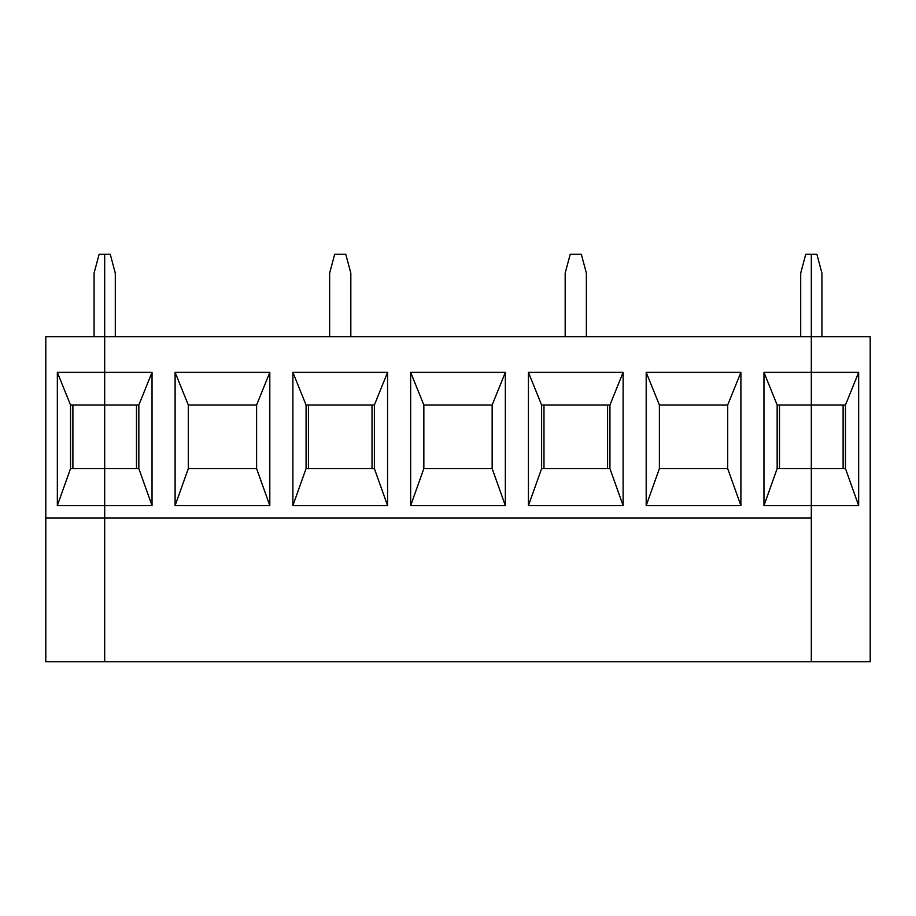 <?xml version="1.0" encoding="UTF-8"?>
<svg xmlns="http://www.w3.org/2000/svg" width="916" height="916" viewBox="0 0 916 916"><rect width="100%" height="100%" fill="white"/><g stroke="black" fill="none" stroke-linecap="round" stroke-linejoin="round"><path stroke-width="1.37" d="M104.687 254.259L104.687 661.741L45.8 661.741L45.8 336.699L104.687 336.699L104.687 254.259L99.134 254.259L94.085 273.094L94.085 336.699L94.085 273.094L99.134 254.259L104.687 254.259L104.687 336.699L45.8 336.699L45.8 518.067L104.687 518.067L104.687 505.586L57.342 505.586L57.342 372.365L104.687 372.365L104.687 254.259L110.241 254.259L115.29 273.094L115.29 336.699L115.29 273.094L110.241 254.259L104.687 254.259M104.687 505.586L104.687 468.603L70.532 468.603L57.342 505.586L104.687 505.586L104.687 404.998L70.532 404.998L104.687 404.998L104.687 372.365L57.342 372.365L70.532 404.998L57.342 372.365L57.342 505.586L70.532 468.603L104.687 468.603L104.687 336.699L811.313 336.699L811.313 254.259L816.866 254.259L811.313 254.259L811.313 336.699L870.2 336.699L811.313 336.699L811.313 372.365L811.313 336.699L104.687 336.699L104.687 404.998L138.843 404.998L104.687 404.998L104.687 518.067L45.8 518.067L45.8 661.741L104.687 661.741L104.687 505.586L152.033 505.586L152.033 372.365L104.687 372.365L152.033 372.365L138.843 404.998L152.033 372.365L152.033 505.586L104.687 505.586M72.891 468.603L72.891 404.998L72.891 468.603M70.532 468.603L70.532 404.998L70.532 468.603M811.313 518.067L811.313 372.365L858.658 372.365L858.658 505.586L811.313 505.586L811.313 661.741L811.313 518.067L104.687 518.067L104.687 661.741L104.687 518.067L811.313 518.067L811.313 505.586L858.658 505.586L858.658 372.365L811.313 372.365L811.313 404.998L845.468 404.998L811.313 404.998L811.313 505.586L763.967 505.586L763.967 372.365L811.313 372.365L811.313 336.699L811.313 468.603L845.468 468.603L845.468 404.998L858.658 372.365L845.468 404.998L845.468 468.603L858.658 505.586L845.468 468.603L811.313 468.603L811.313 661.741L870.2 661.741L104.687 661.741L811.313 661.741L811.313 518.067M821.915 336.699L821.915 273.094L816.866 254.259L821.915 273.094L821.915 336.699M870.2 661.741L870.2 336.699L870.2 661.741M843.109 404.998L843.109 468.603L843.109 404.998M175.105 372.365L175.105 505.586L188.307 468.603L188.307 404.998L175.105 372.365L188.307 404.998L188.307 468.603L175.105 505.586L269.808 505.586L269.808 372.365L256.606 404.998L256.606 468.603L269.808 505.586L256.606 468.603L188.307 468.603L256.606 468.603L256.606 404.998L188.307 404.998L256.606 404.998L269.808 372.365L175.105 372.365L269.808 372.365L269.808 505.586L175.105 505.586L175.105 372.365M329.634 273.094L334.684 254.259L345.779 254.259L334.684 254.259L329.634 273.094L329.634 336.699L329.634 273.094M138.843 468.603L138.843 404.998L138.843 468.603L152.033 505.586L138.843 468.603L104.687 468.603L138.843 468.603M374.381 404.998L306.07 404.998L374.381 404.998L387.571 372.365L292.88 372.365L306.07 404.998L306.07 468.603L306.07 404.998L292.88 372.365L292.88 505.586L306.07 468.603L374.381 468.603L306.07 468.603L292.88 505.586L292.88 372.365L387.571 372.365L387.571 505.586L292.88 505.586L387.571 505.586L374.381 468.603L374.381 404.998L374.381 468.603L387.571 505.586L387.571 372.365L374.381 404.998M372.022 404.998L372.022 468.603L372.022 404.998M308.429 468.603L308.429 404.998L308.429 468.603M350.828 336.699L350.828 273.094L345.779 254.259L350.828 273.094L350.828 336.699M528.429 372.365L623.12 372.365L623.12 505.586L528.429 505.586L528.429 372.365L541.619 404.998L609.93 404.998L541.619 404.998L541.619 468.603L541.619 404.998L528.429 372.365L528.429 505.586L541.619 468.603L609.93 468.603L541.619 468.603L528.429 505.586L623.12 505.586L609.93 468.603L609.93 404.998L623.12 372.365L528.429 372.365M410.654 372.365L505.346 372.365L505.346 505.586L410.654 505.586L410.654 372.365L410.654 505.586L423.845 468.603L423.845 404.998L410.654 372.365L423.845 404.998L423.845 468.603L410.654 505.586L505.346 505.586L505.346 372.365L492.155 404.998L492.155 468.603L505.346 505.586L492.155 468.603L423.845 468.603L492.155 468.603L492.155 404.998L423.845 404.998L492.155 404.998L505.346 372.365L410.654 372.365M646.192 372.365L740.895 372.365L740.895 505.586L646.192 505.586L646.192 372.365L646.192 505.586L659.394 468.603L659.394 404.998L646.192 372.365L659.394 404.998L659.394 468.603L646.192 505.586L740.895 505.586L740.895 372.365L727.693 404.998L727.693 468.603L740.895 505.586L727.693 468.603L659.394 468.603L727.693 468.603L727.693 404.998L659.394 404.998L727.693 404.998L740.895 372.365L646.192 372.365M136.484 404.998L136.484 468.603L136.484 404.998M565.172 273.094L570.221 254.259L581.317 254.259L570.221 254.259L565.172 273.094L565.172 336.699L565.172 273.094M607.571 404.998L607.571 468.603L607.571 404.998M543.978 468.603L543.978 404.998L543.978 468.603M586.366 336.699L586.366 273.094L581.317 254.259L586.366 273.094L586.366 336.699M800.71 273.094L805.759 254.259L811.313 254.259L811.313 336.699L811.313 254.259L805.759 254.259L800.71 273.094L800.71 336.699L800.71 273.094M811.313 468.603L811.313 404.998L777.157 404.998L811.313 404.998L811.313 372.365L763.967 372.365L777.157 404.998L777.157 468.603L777.157 404.998L763.967 372.365L763.967 505.586L777.157 468.603L811.313 468.603L777.157 468.603L763.967 505.586L811.313 505.586L811.313 468.603M779.516 468.603L779.516 404.998L779.516 468.603M623.12 505.586L623.12 372.365L609.93 404.998L609.93 468.603L623.12 505.586"/></g></svg>
